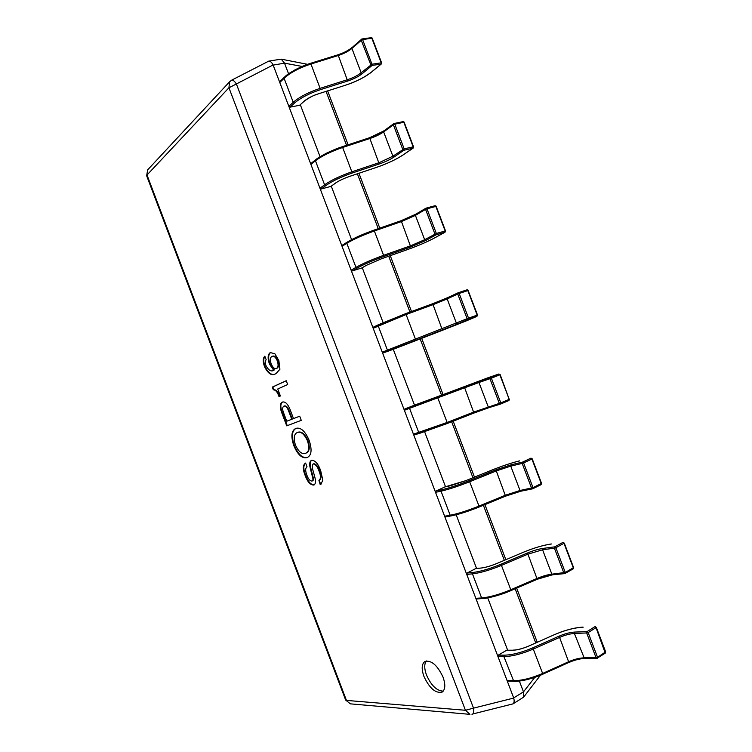 <?xml version="1.0" encoding="UTF-8"?>
<svg xmlns="http://www.w3.org/2000/svg" width="752" height="752" viewBox="0 0 752 752"><rect width="100%" height="100%" fill="white"/><g stroke="black" fill="none" stroke-linecap="round" stroke-linejoin="round"><path stroke-width="1.13" d="M288.843 106.361L293.233 102.3C299.512 96.895 308.564 92.214 320.39 88.257L347.509 79.674C353.13 77.823 357.67 75.51 361.157 72.737L371.977 64.221L371.779 65.706L362.342 73.583C358.591 76.554 353.703 79.035 347.678 81.037L320.587 89.61C309.213 93.417 300.509 97.92 294.455 103.109L290.065 107.16L288.843 106.361L279.782 82.504L279.894 81.583L284.209 77.343L284.096 78.274L279.782 82.504M370.896 37.722L361.891 38.972L361.214 40.204L371.121 65.527L380.954 64.183L381.574 62.783L372.212 38.183M372.071 37.976L371.131 37.609L372.259 38.305M299.625 105.271L304.4 101.059L299.625 105.271L290.065 107.16M362.342 73.583L361.157 72.737L351.917 48.429L361.825 39.828L362.605 39.583L371.977 64.221L381.574 62.783M352.35 47.32L361.891 38.972L362.605 39.583L371.845 38.22L381.161 62.707L380.954 64.183L371.911 71.666M319.976 188.254L324.591 184.813C331.171 180.179 340.346 175.818 352.124 171.719L379.083 162.695L392.901 156.209L404.153 148.821L403.927 150.24L394.067 157.018C390.166 159.584 385.221 161.906 379.224 163.983L352.284 172.998C340.966 176.936 332.13 181.138 325.804 185.584L321.17 189.015L319.976 188.254L310.905 164.387L311.375 163.231M394.18 123.535L403.034 121.655L393.982 123.525L393.381 124.776L402.752 149.422L403.927 150.24L412.923 148.21L413.534 146.819L404.153 122.181M403.965 121.937L403.034 121.655L404.219 122.332M330.974 186.374L321.17 189.015M394.067 157.018L392.901 156.209L383.652 131.891L394.001 124.428L394.781 124.174L404.153 148.821L413.534 146.819M384.075 130.735L393.982 123.525L394.781 124.174L403.833 122.294L413.149 146.8L412.923 148.21L403.363 154.724M351.109 270.194L355.969 267.364C362.84 263.51 372.137 259.468 383.868 255.229L410.667 245.763L424.664 239.719L436.348 233.468L436.094 234.812L425.811 240.48L410.771 246.966L383.999 256.432C372.729 260.502 363.78 264.394 357.162 268.088L352.293 270.908L351.109 270.194L342.038 246.318L342.489 245.114M426.205 208.107L434.938 205.747L425.961 208.172L425.557 209.385L434.938 234.041L436.094 234.812L444.893 232.283L445.513 230.892L436.104 206.198M435.803 205.888L434.938 205.747L436.188 206.377M361.787 267.966L352.293 270.908M425.811 240.48L424.664 239.719L415.405 215.382L425.557 209.385L426.967 208.802L436.348 233.468L445.513 230.892M425.679 208.342L415.649 214.264L426.083 208.125L426.967 208.802L435.831 206.424L445.156 230.939L444.893 232.283L434.788 237.82M382.27 352.162L468.552 318.152L468.28 319.431L457.573 323.99L383.435 352.848L382.27 352.162L373.189 328.276L373.547 327.073L378.5 324.704M458.241 292.744L466.86 289.877L458.071 292.81L457.752 294.032L467.133 318.707L468.28 319.431L476.928 316.376L477.511 315.013L467.988 290.169M467.462 289.849L468.186 290.498M392.572 349.567L383.435 352.848M457.573 323.99L456.436 323.275L447.177 298.929L457.752 294.032L459.171 293.477L468.552 318.152L477.511 315.013M458.015 292.838L447.496 297.717L458.194 292.763L459.171 293.477L467.838 290.582L477.172 315.116L476.89 316.385L466.202 320.925M419.785 433.265L414.512 434.844L413.431 434.177L447.402 422.361L473.882 412.002L500.785 402.884L500.418 404.115L508.935 400.525L500.569 404.059M413.431 434.177L404.35 410.282L404.773 408.994L479.334 381.217L490.332 377.429L489.966 378.726L499.347 403.41L500.418 404.115L489.279 407.565L500.362 404.125M500.193 374.646L498.811 374.026L500.193 374.646L509.198 399.331L499.864 374.787L491.394 378.19L500.785 402.884L509.198 399.331L508.935 400.525L509.518 399.171M404.773 408.994L413.779 405.422M489.232 407.575L473.957 413.036L489.279 407.565L488.227 406.86L478.958 382.505L491.394 378.19L490.332 377.429L498.811 374.026L413.713 405.45M445.757 516.831L444.62 516.229L450.185 515.252C457.949 513.729 467.622 510.646 479.203 505.993L505.504 495.183L520.027 490.492L533.018 487.653L532.529 488.847L541.036 484.692L532.914 488.687M444.62 516.229L435.53 492.325L435.944 491L441.433 489.825C448.822 488.133 458.09 485.078 469.239 480.641L495.577 469.972L511.116 464.792L522.546 462.113L522.189 463.458L531.579 488.151L532.529 488.847L520.967 491.178L532.388 488.856M511.116 464.792L510.758 466.127L496.292 470.94L505.57 496.151L520.967 491.178L520.027 490.492L510.758 466.127L522.866 463.251L523.627 462.95L522.546 462.113L530.827 458.203L532.219 458.842L531.053 458.147M519.369 460.929L519.491 460.882C511.473 462.865 502.214 465.958 491.695 470.15L491.695 470.15C502.167 465.986 511.379 462.912 519.369 460.929L519.604 460.873M435.944 491L444.996 486.929M476.947 598.883L475.819 598.319L481.618 597.953C489.684 597.22 499.478 594.456 511.003 589.662L537.154 578.401C542.615 576.117 547.512 574.707 551.855 574.171L565.278 572.46L564.667 573.616L573.146 568.897L565.25 573.344M475.819 598.319L466.729 574.396L467.124 573.033L472.848 572.479C480.528 571.539 489.909 568.785 501.011 564.216L527.19 553.105C533.055 550.68 538.3 549.11 542.916 548.415L554.769 546.845L554.431 548.236L563.831 572.939L564.667 573.616L552.936 574.754M542.916 548.415L542.577 549.787L527.932 554.149L537.219 579.294L546.131 576.164L552.682 574.829L551.855 574.171L542.577 549.787L555.117 548.067L555.878 547.747L554.769 546.845L562.891 542.408L563.972 543.32L563.276 542.361M467.124 573.033L475.715 568.578L481.477 567.995C485.764 567.45 490.971 565.918 497.091 563.398L523.016 552.41C533.394 548.114 542.718 545.322 550.981 544.044L551.395 543.987M475.715 568.578L476.213 568.531M508.145 680.974L507.027 680.447L513.061 680.701C521.427 680.748 531.344 678.304 542.831 673.369L568.813 661.657C574.246 659.307 579.209 658.047 583.684 657.878L597.549 657.314L597.332 658.291M507.027 680.447L497.937 656.515L498.313 655.114L504.282 655.171C512.244 654.983 521.747 652.539 532.801 647.839L558.811 636.277C564.658 633.767 569.96 632.366 574.735 632.065L587.011 631.614L586.692 633.052L596.092 657.765L597.041 658.376M574.735 632.065L574.406 633.485C569.969 633.757 565.025 635.064 559.582 637.405L568.879 662.484L572.573 661.008C577.282 659.401 581.23 658.573 584.417 658.517L574.406 633.485L587.397 632.911L588.149 632.582L587.011 631.614L594.917 626.679L596.045 627.647L595.471 626.651M498.313 655.114L506.745 650.207L512.732 650.226C517.179 650.095 522.452 648.732 528.543 646.137L554.309 634.716C564.639 630.279 574.077 627.779 582.603 627.206L583.185 627.177M506.745 650.207L513.39 650.217M443.06 677.185C437.429 665.266 431.404 660.012 424.974 661.431C421.665 663.875 421.317 668.866 423.931 676.405C429.486 688.296 435.54 693.532 442.091 692.122C445.325 689.687 445.645 684.705 443.06 677.185M426.375 660.942C424.166 663.913 424.194 668.584 426.469 674.958C431.197 685.504 436.79 690.9 443.229 691.144M307.042 457.583C302.107 458.758 297.679 454.734 293.759 445.522C290.714 436.188 291.447 430.473 295.95 428.358C300.753 427.127 305.143 431.103 309.119 440.268C312.268 449.809 311.572 455.58 307.042 457.583M275.918 373.706L275.157 373.998C271.472 375.962 267.919 373.49 264.497 366.591C262.739 361.552 262.852 358.084 264.836 356.185L266.189 359.757C265.08 360.941 265.042 362.953 266.067 365.801C268.614 370.351 271.171 371.855 273.728 370.322L269.46 364.109C267.468 358.225 267.74 354.38 270.278 352.585L274.865 353.75L278.86 360.584L279.923 369.26L275.918 373.706M279.011 396.586C277.507 392.074 275.617 389.827 273.333 389.846L272.29 387.101L286.23 380.728L287.678 384.535L277.742 389L280.393 395.984L279.011 396.586M282.273 402.104C285.055 401.314 287.602 403.645 289.915 409.116L293.515 418.601L299.7 416.204L301.27 420.34L286.738 425.848L281.652 412.472C279.706 407.067 279.913 403.608 282.273 402.104M313.763 485.04C310.482 485.106 307.662 482.07 305.312 475.931C302.586 469.173 302.689 464.886 305.603 463.063L307.023 466.804C305.274 468.092 305.227 470.865 306.872 475.123C308.264 479.043 309.965 481.017 311.977 481.045L312.174 480.97C313.067 480.406 313.18 479.062 312.494 476.947L310.256 468.195C309.175 463.993 309.589 461.39 311.497 460.365L311.807 460.252C315.342 460.468 318.312 463.993 320.719 470.808L322.824 480.274L320.86 484.213L320.155 484.429L318.933 480.387C320.907 479.015 320.963 475.969 319.121 471.269C317.664 466.898 315.784 464.454 313.481 463.956L313.029 464.031C312.024 465.544 312.099 467.97 313.255 471.307L314.956 477.708C315.915 481.44 315.624 483.846 314.082 484.927L314.28 484.824C310.999 484.89 308.179 481.853 305.82 475.715L305.312 475.931M288.561 73.79L284.519 63.159L273.164 65.104L513.672 697.912L523.477 691.868L519.369 681.058M507.647 650.207L487.766 597.906M476.589 568.493L456.182 514.8M445.541 486.817L424.607 431.742M414.512 405.178L393.268 349.276M383.125 322.599L362.257 267.703M351.588 239.634L331.265 186.158M320.07 156.698L300.292 104.669M523.477 691.868L534.813 677.373M302.107 66.439L284.519 63.159M471.908 714.193L513.024 703.872C514.218 702.838 514.453 700.902 513.719 698.063L513.672 697.912M273.164 65.104L273.108 64.963C271.782 62.378 270.344 61.1 268.774 61.109L231.625 80.182L229.567 81.808L228.937 87.768L147.016 175L346.446 700.403L465.432 710.273L228.937 87.768L236.391 83.97L473.525 708.14L513.719 698.063M284.463 63.018L281.201 59.145L268.774 61.109M513.024 703.872L523.655 697.123L523.533 692M305.82 475.715C303.272 469.502 303.197 465.3 305.613 463.1M312.494 480.829L312.682 480.763C313.584 480.19 313.697 478.855 313.011 476.74L312.494 476.947M313.011 476.74L310.773 467.979L310.256 468.195M310.773 467.979C309.73 463.984 310.068 461.408 311.798 460.252M321.113 484.091L320.155 484.429M320.672 484.203L319.13 480.293M319.177 480.274L319.45 480.171C321.424 478.789 321.489 475.753 319.647 471.053L319.121 471.269M319.647 471.053C318.19 466.682 316.31 464.247 314.007 463.74L313.481 463.956M314.007 463.74L313.321 463.965M307.399 457.404C302.501 458.447 298.13 454.424 294.276 445.316L293.759 445.522M294.276 445.316C291.278 436.226 291.917 430.558 296.194 428.311M305.434 453.334L305.951 453.127C309.504 451.905 310.181 447.741 308 440.625C304.889 433.951 301.561 431.15 298.018 432.24L297.491 432.438C294.041 433.829 293.346 437.993 295.414 444.958C298.488 451.679 301.825 454.471 305.434 453.334C308.978 452.121 309.664 447.948 307.474 440.832C304.363 434.148 301.035 431.347 297.491 432.438M308 440.625L307.474 440.832M299.7 416.213L293.515 418.601M301.27 420.34L286.738 425.848M287.255 425.66L282.179 412.275L281.652 412.472M282.179 412.275C280.27 407.067 280.411 403.645 282.611 402.019M286.756 421.223L292.293 419.08L289.257 411.09C287.856 407.236 286.211 405.525 284.331 405.967L283.814 406.165C282.32 407.217 282.273 409.549 283.692 413.139L286.756 421.223L291.776 419.278L288.74 411.288C287.33 407.434 285.685 405.723 283.814 406.165M292.293 419.08L291.776 419.278M279.518 396.36C278.024 391.877 276.134 389.639 273.86 389.658L273.333 389.846M273.86 389.658L272.816 386.923L272.29 387.101M272.816 386.923L286.249 380.775M275.439 373.894C271.801 375.671 268.332 373.171 265.024 366.412L264.497 366.591M265.024 366.412C263.397 361.881 263.369 358.554 264.93 356.429M273.737 370.125L274.273 369.937L273.728 370.322M274.273 369.937L269.996 363.921L269.46 364.109M269.996 363.921C268.003 358.046 268.267 354.211 270.805 352.406L270.278 352.585M277.732 360.443L277.206 360.631C275.58 357.078 273.85 355.677 272.017 356.42L271.848 356.476C270.109 357.567 269.883 360.011 271.171 363.836C272.779 367.615 274.536 369.147 276.463 368.405L276.999 368.226C278.86 367.117 279.105 364.523 277.732 360.443C276.116 356.899 274.386 355.499 272.544 356.241L272.374 356.298M276.463 368.405C278.325 367.305 278.569 364.711 277.206 360.631M347.678 81.037L338.315 55.498L311.149 63.948C299.305 67.859 290.291 72.634 284.096 78.274L293.233 102.3L294.455 103.109M351.917 48.429C348.467 51.305 343.937 53.665 338.315 55.498L337.827 54.849L341.558 53.505C346.146 51.578 349.633 49.566 352.03 47.479L351.917 48.429M304.062 101.238C307.455 98.352 312.287 95.861 318.557 93.765L345.384 85.258C356.044 81.724 364.729 77.315 371.46 72.042M337.93 54.868C343.551 53.016 348.204 50.638 351.87 47.724M320.587 89.61L310.67 63.281L337.827 54.849L310.764 63.309M284.585 77.146C290.545 71.713 299.221 67.116 310.604 63.356L310.67 63.281C307.342 64.503 306.891 64.042 295.348 69.663C285.187 75.557 286.211 75.755 284.209 77.343L284.585 77.146M318.557 93.765L318.5 93.831C314.421 94.846 309.721 97.262 304.4 101.059L304.56 100.796M345.384 85.258L318.416 93.812M381.255 64.042L371.751 71.901C366.948 75.792 360.405 79.449 352.143 82.861L345.224 85.305M379.224 163.983L369.881 138.509L342.874 147.401C331.087 151.453 321.941 155.918 315.455 160.768L310.905 164.387M383.652 131.891C380.07 134.392 375.474 136.601 369.881 138.509L369.345 137.804L378.068 134.232L383.83 130.848L383.652 131.891M330.56 186.684L335.232 183.244C338.785 180.771 343.683 178.45 349.934 176.278L376.592 167.339C387.205 163.673 396.003 159.546 403.006 154.968M369.42 137.804L383.68 131.017M352.284 172.998L342.357 146.687L369.345 137.804L342.423 146.696M325.804 185.584L324.591 184.813L315.455 160.768L315.633 159.753L311.084 163.381M315.925 159.603C322.166 154.921 330.965 150.626 342.301 146.734L342.357 146.687C339.011 147.947 338.851 147.467 326.396 153.229C315.314 159.208 317.513 158.559 315.633 159.753L315.925 159.603M410.771 246.966L401.465 221.558L374.618 230.892C362.878 235.094 353.609 239.23 346.822 243.31L342.038 246.318M415.405 215.382L401.465 221.558L400.872 220.797L415.649 214.264L415.405 215.382M361.515 268.126L366.421 265.296L381.311 258.838L407.819 249.457C418.385 245.66 427.296 241.824 434.562 237.942M400.919 220.797L415.536 214.348M383.999 256.432L374.045 230.121L400.872 220.797L374.092 230.121M357.162 268.088L355.969 267.364L346.822 243.31L347.086 242.191L342.301 245.199M347.283 242.097C353.816 238.168 362.718 234.182 374.017 230.15L374.045 230.121C362.558 234.239 353.572 238.262 347.086 242.191L347.283 242.097M381.311 258.838L407.753 249.485C418.441 245.641 427.409 241.777 434.694 237.886L445.024 232.227M442.345 329.987L433.058 304.645L406.371 314.43L373.189 328.276M447.177 298.929L433.058 304.645L432.419 303.827L447.496 297.717L447.177 298.929M392.488 349.605L476.928 316.376M432.438 303.817L447.44 297.745M415.734 339.904L405.76 313.603L432.419 303.827L405.76 313.603L378.566 324.667L378.209 325.889L387.355 349.953L388.54 350.639M392.535 349.586L439.036 331.623M437.485 397.103L447.496 423.404L473.929 413.055L464.67 387.778L404.35 410.282M479.334 381.217L478.958 382.505L464.67 387.778L463.984 386.885M473.929 413.055L447.515 423.395M414.512 434.844L447.496 423.404L419.851 433.255L418.761 432.579L409.614 408.505L410.037 407.208M487.766 377.842L498.839 374.017M419.005 403.645L487.794 377.833M419.043 403.636L413.75 405.431M541.553 483.367L541.036 484.692L541.252 483.583L531.908 459.03L523.627 462.95L533.018 487.653L541.553 483.367L532.219 458.833M520.835 491.188L505.607 496.123M495.577 469.972L496.292 470.94L469.934 481.628C458.344 486.234 448.709 489.411 441.029 491.159L435.53 492.325M441.433 489.825L441.029 491.159L450.185 515.252L451.134 515.919C458.579 514.481 467.96 511.492 479.287 506.951L505.57 496.151L479.315 506.933L469.239 480.641M465.657 480.697L491.695 470.15L465.657 480.697L444.705 486.995M479.287 506.951L479.25 506.961C468.111 511.435 458.805 514.396 451.332 515.853L445.56 516.887M450.232 485.801L465.601 480.725M444.864 486.948L450.514 485.736M573.588 567.6L573.146 568.897L573.315 567.882L563.972 543.32L555.878 547.747L565.278 572.46L573.588 567.6L564.263 543.076M552.466 574.81L537.266 579.247M527.19 553.105L527.932 554.149L501.734 565.278C490.191 570.035 480.434 572.892 472.453 573.851L466.729 574.396M472.848 572.479L472.453 573.851L481.618 597.953L482.436 598.601C484.485 598.282 482.859 599.062 493.688 596.571C504.818 593.384 506.876 592.247 511.097 590.546L501.011 564.216M476.636 598.968L482.746 598.517C490.511 597.812 499.939 595.161 511.022 590.555L537.219 579.294L511.134 590.499M550.981 544.044L551.197 543.978C542.953 545.238 533.535 548.048 522.95 552.419L522.903 552.457M523.016 552.41L496.997 563.445M497.091 563.398L497.034 563.408C490.812 565.936 485.717 567.44 481.741 567.92L481.957 567.939M481.477 567.995L475.978 568.503M584.755 658.423L596.825 658.414L605.257 653.159L596.045 627.647L588.149 632.582L597.549 657.314L605.651 651.881L596.317 627.347M584.135 658.442C579.463 658.733 574.396 660.049 568.935 662.409M558.811 636.277L559.582 637.405L533.553 648.976C522.057 653.864 512.178 656.402 503.896 656.59L497.937 656.515M504.282 655.171L503.896 656.59L513.776 681.321C516.286 681.162 515.496 682.008 527.124 679.629C539.598 676.123 539.607 675.484 542.916 674.187L532.801 647.839M514.18 681.227C522.236 681.274 531.777 678.924 542.812 674.177L568.775 662.484L542.972 674.112M605.651 651.881L605.012 653.234M582.603 627.206L582.913 627.112C576.728 627.441 569.414 629.076 560.954 632.018L554.158 634.782M554.309 634.716L528.412 646.203M528.543 646.137L524.388 647.745C519.594 649.343 515.834 650.132 513.099 650.132L512.732 650.226M535.734 642.913L515.158 588.797M504.329 560.315L483.395 505.259M472.933 477.746L451.661 421.778M441.556 395.214L420.077 338.691M409.953 312.061L388.718 256.225M378.247 228.664L357.388 173.806M346.55 145.305L326.067 91.424M273.108 64.963L236.391 83.97C234.511 81.094 232.923 79.825 231.625 80.182M146.649 175.771L147.655 169.858L146.649 175.771L345.666 700.074L350.394 703.853L469.925 714.344L465.432 710.273L473.525 708.14C474.042 711.58 473.685 713.592 472.472 714.184M350.394 703.853L345.666 700.074M289.257 411.09L288.74 411.288M413.139 148.116L403.222 154.874C396.248 159.462 387.355 163.626 376.545 167.376L349.877 176.316C343.354 178.647 338.56 180.912 335.495 183.121L330.814 186.552M381.283 258.857L366.581 265.23L361.674 268.05M405.76 313.603L373.547 327.073M439.055 331.623L466.165 320.944M513.776 681.321L507.741 681.068M307.53 64.324L281.201 59.145M327.637 90.926L348.12 144.788M358.948 173.28L379.798 228.129M390.269 255.671L411.494 311.497M421.618 338.118L443.097 394.621M453.193 421.176L474.465 477.125M484.927 504.639L505.842 559.667M516.671 588.149L537.238 642.246M229.567 81.808L147.655 169.858M540.425 675.268L523.655 697.123M312.174 480.97L312.682 480.763M318.933 480.387L319.45 480.171M313.029 464.031L313.546 463.824M272.017 356.42L272.544 356.241"/></g></svg>
